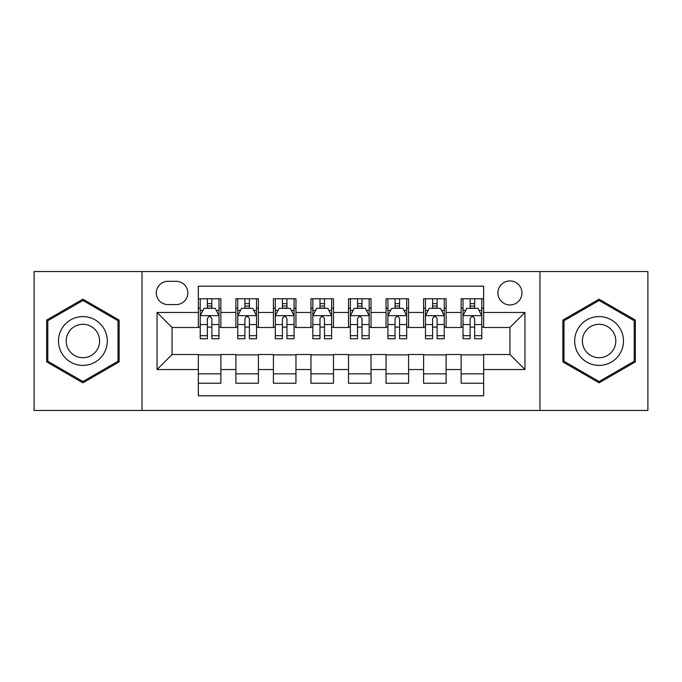 <?xml version="1.0" encoding="UTF-8"?>
<svg xmlns="http://www.w3.org/2000/svg" width="682" height="682" viewBox="0 0 682 682"><rect width="100%" height="100%" fill="white"/><g stroke="black" fill="none" stroke-linecap="round" stroke-linejoin="round"><path stroke-width="1.02" d="M509.94 280.933A12.012 12.012 0 0 0 497.92 292.945A12.012 12.012 0 0 0 509.94 304.956A12.012 12.012 0 0 0 521.952 292.945A12.012 12.012 0 0 0 509.94 280.933M539.965 410.453L647.9 410.453L647.9 271.547L539.965 271.547L539.965 410.453L142.035 410.453L142.035 271.547L34.1 271.547L34.1 410.453L142.035 410.453M483.657 298.767L461.134 298.767L461.134 312.467L446.113 312.467L446.113 327.488L461.134 327.488L461.134 312.467M446.113 312.467L446.113 298.767L423.59 298.767L423.59 312.467L408.578 312.467L408.578 327.488L423.59 327.488L423.59 312.467M408.578 312.467L408.578 298.767L386.046 298.767L386.046 312.467L371.034 312.467L371.034 327.488L386.046 327.488L386.046 312.467M371.034 312.467L371.034 298.767L348.511 298.767L348.511 312.467L333.489 312.467L333.489 327.488L348.511 327.488L348.511 312.467M333.489 312.467L333.489 298.767L310.966 298.767L310.966 312.467L295.954 312.467L295.954 327.488L310.966 327.488L310.966 312.467M295.954 312.467L295.954 298.767L273.422 298.767L273.422 312.467L258.41 312.467L258.41 327.488L273.422 327.488L273.422 312.467M258.41 312.467L258.41 298.767L235.887 298.767L235.887 327.488L220.866 327.488L220.866 298.767L198.343 298.767M198.343 383.233L220.866 383.233L220.866 354.512L235.887 354.512L235.887 383.233L258.41 383.233L258.41 354.512L273.422 354.512L273.422 369.533L258.41 369.533M273.422 369.533L273.422 383.233L295.954 383.233L295.954 354.512L310.966 354.512L310.966 369.533L295.954 369.533M310.966 369.533L310.966 383.233L333.489 383.233L333.489 354.512L348.511 354.512L348.511 369.533L333.489 369.533M348.511 369.533L348.511 383.233L371.034 383.233L371.034 354.512L386.046 354.512L386.046 369.533L371.034 369.533M386.046 369.533L386.046 383.233L408.578 383.233L408.578 354.512L423.59 354.512L423.59 369.533L408.578 369.533M423.59 369.533L423.59 383.233L446.113 383.233L446.113 354.512L461.134 354.512L461.134 369.533L446.113 369.533M167.934 304.581L176.195 304.581A11.637 11.637 0 0 0 187.831 292.945A11.637 11.637 0 0 0 176.195 281.308L167.934 281.308A11.637 11.637 0 0 0 156.297 292.945A11.637 11.637 0 0 0 167.934 304.581M539.965 271.547L142.035 271.547M483.657 312.467L483.657 286.193L198.343 286.193L198.343 327.488L172.06 327.488L172.06 354.512L198.343 354.512L198.343 395.807L483.657 395.807L483.657 354.512L509.94 354.512L509.94 327.488L483.657 327.488L483.657 312.467L524.952 312.467L524.952 369.533L483.657 369.533M198.343 369.533L157.048 369.533L157.048 312.467L198.343 312.467M461.134 369.533L461.134 383.233L483.657 383.233M198.343 308.153L200.218 308.153M207.354 308.153L211.855 308.153M218.99 308.153L220.866 308.153M198.343 327.113L200.218 327.113M207.354 327.113L211.855 327.113M218.99 327.113L220.866 327.113M198.343 354.887L220.866 354.887M198.343 373.847L220.866 373.847M235.887 327.113L237.762 327.113M244.898 327.113L249.399 327.113M256.534 327.113L258.41 327.113M235.887 308.153L237.762 308.153M244.898 308.153L249.399 308.153M256.534 308.153L258.41 308.153M235.887 354.887L258.41 354.887M235.887 373.847L258.41 373.847M273.422 354.887L295.954 354.887M273.422 373.847L295.954 373.847M273.422 308.153L275.306 308.153M282.433 308.153L286.943 308.153M294.07 308.153L295.954 308.153M273.422 327.113L275.306 327.113M282.433 327.113L286.943 327.113M294.07 327.113L295.954 327.113M310.966 354.887L333.489 354.887M310.966 373.847L333.489 373.847M310.966 308.153L312.842 308.153M319.977 308.153L324.479 308.153M331.614 308.153L333.489 308.153M310.966 327.113L312.842 327.113M319.977 327.113L324.479 327.113M331.614 327.113L333.489 327.113M348.511 354.887L371.034 354.887M348.511 373.847L371.034 373.847M348.511 308.153L350.386 308.153M357.521 308.153L362.023 308.153M369.158 308.153L371.034 308.153M348.511 327.113L350.386 327.113M357.521 327.113L362.023 327.113M369.158 327.113L371.034 327.113M386.046 354.887L408.578 354.887M386.046 373.847L408.578 373.847M386.046 308.153L387.93 308.153M395.057 308.153L399.567 308.153M406.694 308.153L408.578 308.153M386.046 327.113L387.93 327.113M395.057 327.113L399.567 327.113M406.694 327.113L408.578 327.113M423.59 354.887L446.113 354.887M423.59 373.847L446.113 373.847M423.59 308.153L425.466 308.153M432.601 308.153L437.102 308.153M444.238 308.153L446.113 308.153M423.59 327.113L425.466 327.113M432.601 327.113L437.102 327.113M444.238 327.113L446.113 327.113M461.134 354.887L483.657 354.887M461.134 373.847L483.657 373.847M461.134 308.153L463.01 308.153M470.145 308.153L474.646 308.153M481.782 308.153L483.657 308.153M461.134 327.113L463.01 327.113M470.145 327.113L474.646 327.113M481.782 327.113L483.657 327.113M172.06 327.488L157.048 312.467M172.06 354.512L157.048 369.533M524.952 312.467L509.94 327.488M524.952 369.533L509.94 354.512M82.906 382.832L119.128 361.912L119.128 320.088L82.906 299.168L46.674 320.088L46.674 361.912L82.906 382.832M635.326 320.088L599.094 299.168L562.872 320.088L562.872 361.912L599.094 382.832L635.326 361.912L635.326 320.088M211.855 303.643L207.354 303.643M218.99 335.689L211.855 335.689L211.855 338.749L218.99 338.749L218.99 315.851L215.239 308.341L203.978 308.341L200.218 315.851L200.218 338.749L207.354 338.749L207.354 335.689L200.218 335.689M200.218 315.851L200.218 298.767M218.99 315.851L218.99 298.767M207.354 308.341L207.354 298.767M211.855 298.767L211.855 308.341M211.855 335.689L211.855 318.665C210.354 315.775 208.854 315.775 207.354 318.665L207.354 335.689M82.906 316.601A24.399 24.399 0 0 0 58.499 341A24.399 24.399 0 0 0 82.906 365.399A24.399 24.399 0 0 0 107.304 341A24.399 24.399 0 0 0 82.906 316.601M82.906 324.291A16.709 16.709 0 0 0 66.197 341A16.709 16.709 0 0 0 82.906 357.709A16.709 16.709 0 0 0 99.606 341A16.709 16.709 0 0 0 82.906 324.291M118.003 361.264L82.906 381.528L47.8 361.264L47.8 320.736L82.906 300.472L118.003 320.736L118.003 361.264M577.961 328.801A24.399 24.399 0 0 0 586.895 362.133A24.399 24.399 0 0 0 620.228 353.199A24.399 24.399 0 0 0 611.294 319.867A24.399 24.399 0 0 0 577.961 328.801M584.627 332.646A16.709 16.709 0 0 0 590.74 355.467A16.709 16.709 0 0 0 613.561 349.355A16.709 16.709 0 0 0 607.449 326.533A16.709 16.709 0 0 0 584.627 332.646M634.2 320.736L634.2 361.264L599.094 381.528L563.997 361.264L563.997 320.736L599.094 300.472L634.2 320.736M249.399 303.643L244.898 303.643M256.534 335.689L249.399 335.689L249.399 338.749L256.534 338.749L256.534 315.851L252.775 308.341L241.513 308.341L237.762 315.851L237.762 338.749L244.898 338.749L244.898 335.689L237.762 335.689M237.762 315.851L237.762 298.767M256.534 315.851L256.534 298.767M244.898 308.341L244.898 298.767M249.399 298.767L249.399 308.341M249.399 335.689L249.399 318.665C247.898 315.775 246.398 315.775 244.898 318.665L244.898 335.689M286.943 303.643L282.433 303.643M294.07 335.689L286.943 335.689L286.943 338.749L294.07 338.749L294.07 315.851L290.319 308.341L279.057 308.341L275.306 315.851L275.306 338.749L282.433 338.749L282.433 335.689L275.306 335.689M275.306 315.851L275.306 298.767M294.07 315.851L294.07 298.767M282.433 308.341L282.433 298.767M286.943 298.767L286.943 308.341M286.943 335.689L286.943 318.665C285.443 315.775 283.942 315.775 282.433 318.665L282.433 335.689M324.479 303.643L319.977 303.643M331.614 335.689L324.479 335.689L324.479 338.749L331.614 338.749L331.614 315.851L327.863 308.341L316.601 308.341L312.842 315.851L312.842 338.749L319.977 338.749L319.977 335.689L312.842 335.689M312.842 315.851L312.842 298.767M331.614 315.851L331.614 298.767M319.977 308.341L319.977 298.767M324.479 298.767L324.479 308.341M324.479 335.689L324.479 318.665C322.978 315.775 321.478 315.775 319.977 318.665L319.977 335.689M362.023 303.643L357.521 303.643M369.158 335.689L362.023 335.689L362.023 338.749L369.158 338.749L369.158 315.851L365.399 308.341L354.137 308.341L350.386 315.851L350.386 338.749L357.521 338.749L357.521 335.689L350.386 335.689M350.386 315.851L350.386 298.767M369.158 315.851L369.158 298.767M357.521 308.341L357.521 298.767M362.023 298.767L362.023 308.341M362.023 335.689L362.023 318.665C360.522 315.775 359.022 315.775 357.521 318.665L357.521 335.689M399.567 303.643L395.057 303.643M406.694 335.689L399.567 335.689L399.567 338.749L406.694 338.749L406.694 315.851L402.943 308.341L391.681 308.341L387.93 315.851L387.93 338.749L395.057 338.749L395.057 335.689L387.93 335.689M387.93 315.851L387.93 298.767M406.694 315.851L406.694 298.767M395.057 308.341L395.057 298.767M399.567 298.767L399.567 308.341M399.567 335.689L399.567 318.665C398.066 315.775 396.566 315.775 395.057 318.665L395.057 335.689M437.102 303.643L432.601 303.643M444.238 335.689L437.102 335.689L437.102 338.749L444.238 338.749L444.238 315.851L440.487 308.341L429.225 308.341L425.466 315.851L425.466 338.749L432.601 338.749L432.601 335.689L425.466 335.689M425.466 315.851L425.466 298.767M444.238 315.851L444.238 298.767M432.601 308.341L432.601 298.767M437.102 298.767L437.102 308.341M437.102 335.689L437.102 318.665C435.602 315.775 434.102 315.775 432.601 318.665L432.601 335.689M474.646 303.643L470.145 303.643M481.782 335.689L474.646 335.689L474.646 338.749L481.782 338.749L481.782 315.851L478.022 308.341L466.761 308.341L463.01 315.851L463.01 338.749L470.145 338.749L470.145 335.689L463.01 335.689M463.01 315.851L463.01 298.767M481.782 315.851L481.782 298.767M470.145 308.341L470.145 298.767M474.646 298.767L474.646 308.341M474.646 335.689L474.646 318.665C473.146 315.775 471.646 315.775 470.145 318.665L470.145 335.689M235.887 369.533L220.866 369.533M235.887 312.467L220.866 312.467M218.896 315.664L200.312 315.664M200.218 310.404L202.938 310.404M216.271 310.404L218.99 310.404M207.354 324.547L200.218 324.547M218.99 324.547L211.855 324.547M211.855 306.039L207.354 306.039M256.441 315.664L237.856 315.664M237.762 310.404L240.482 310.404M253.815 310.404L256.534 310.404M244.898 324.547L237.762 324.547M256.534 324.547L249.399 324.547M249.399 306.039L244.898 306.039M293.976 315.664L275.4 315.664M275.306 310.404L278.026 310.404M291.35 310.404L294.07 310.404M282.433 324.547L275.306 324.547M294.07 324.547L286.943 324.547M286.943 306.039L282.433 306.039M331.52 315.664L312.936 315.664M312.842 310.404L315.561 310.404M328.895 310.404L331.614 310.404M319.977 324.547L312.842 324.547M331.614 324.547L324.479 324.547M324.479 306.039L319.977 306.039M369.064 315.664L350.48 315.664M350.386 310.404L353.106 310.404M366.439 310.404L369.158 310.404M357.521 324.547L350.386 324.547M369.158 324.547L362.023 324.547M362.023 306.039L357.521 306.039M406.6 315.664L388.024 315.664M387.93 310.404L390.65 310.404M403.974 310.404L406.694 310.404M395.057 324.547L387.93 324.547M406.694 324.547L399.567 324.547M399.567 306.039L395.057 306.039M444.144 315.664L425.559 315.664M425.466 310.404L428.185 310.404M441.518 310.404L444.238 310.404M432.601 324.547L425.466 324.547M444.238 324.547L437.102 324.547M437.102 306.039L432.601 306.039M481.688 315.664L463.104 315.664M463.01 310.404L465.729 310.404M479.062 310.404L481.782 310.404M470.145 324.547L463.01 324.547M481.782 324.547L474.646 324.547M474.646 306.039L470.145 306.039"/></g></svg>
